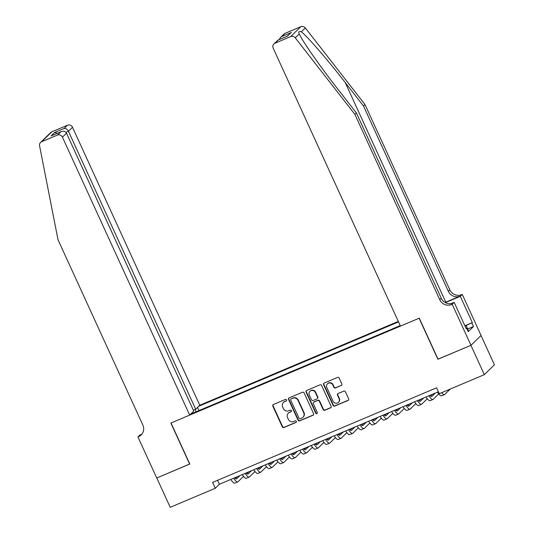 <?xml version="1.0" encoding="UTF-8"?>
<svg xmlns="http://www.w3.org/2000/svg" width="534" height="534" viewBox="0 0 534 534"><rect width="100%" height="100%" fill="white"/><g stroke="black" fill="none" stroke-linecap="round" stroke-linejoin="round"><path stroke-width="0.8" d="M286.551 399.913A0.888 0.854 -134.4 0 0 285.39 399.439L273.415 404.498A1.275 1.215 -134.4 0 0 272.814 406.127L282.299 426.846A1.275 1.215 -134.4 0 0 283.954 427.52L295.929 422.467A0.888 0.854 -134.4 0 0 296.35 421.326A0.888 0.854 -134.4 0 0 295.195 420.852L293.647 421.506A4.072 3.892 -134.4 0 1 288.353 419.35L287.559 417.621A4.072 3.892 -134.4 0 1 289.481 412.415L291.03 411.761A0.888 0.854 -134.4 0 0 291.451 410.619A0.888 0.854 -134.4 0 0 290.296 410.145L288.74 410.8A4.072 3.892 -134.4 0 1 283.447 408.644L282.66 406.915A4.072 3.892 -134.4 0 1 284.582 401.708L286.131 401.054A0.888 0.854 -134.4 0 0 286.551 399.913M341.219 385.548A1.275 1.215 -134.4 0 0 341.82 383.926L339.157 378.112A1.275 1.215 -134.4 0 0 337.501 377.438L324.198 383.052A1.275 1.215 -134.4 0 0 323.604 384.68L333.089 405.399A1.275 1.215 -134.4 0 0 334.745 406.074L348.048 400.46A1.275 1.215 -134.4 0 0 348.642 398.831L345.431 391.809A1.275 1.215 -134.4 0 0 343.776 391.135L338.082 393.538A1.275 1.215 -134.4 0 0 337.481 395.167L339.077 398.651A3.404 3.257 -134.4 0 1 338.443 402.356A3.404 3.257 -134.4 0 1 333.042 401.194L326.801 387.55A3.404 3.257 -134.4 0 1 327.435 383.846A3.404 3.257 -134.4 0 1 332.829 385.007L333.87 387.284A1.275 1.215 -134.4 0 0 335.526 387.958L341.493 385.288A1.275 1.215 -134.4 0 0 341.707 385.168M438.04 359.135L470.915 345.331L484.338 374.654L494.424 364.789L481.014 335.492M437.893 359.275L419.103 318.231L171.02 422.988L189.81 464.039L156.796 477.983L170.219 507.3L215.295 488.263L219.387 484.265L438.387 391.782M484.338 374.654L439.262 393.685L436.572 387.824L212.612 482.402L215.295 488.263M304.1 392.917A1.275 1.215 -134.4 0 0 302.444 392.243L289.141 397.857A1.275 1.215 -134.4 0 0 288.54 399.485L298.025 420.205A1.275 1.215 -134.4 0 0 299.681 420.879L312.984 415.265A1.275 1.215 -134.4 0 0 313.585 413.636L304.1 392.917M306.67 390.454L319.973 384.84A1.275 1.215 -134.4 0 1 321.628 385.515L331.113 406.234A1.275 1.215 -134.4 0 1 330.513 407.863L324.819 410.266A1.275 1.215 -134.4 0 1 323.17 409.591L319.319 401.188A1.275 1.215 -134.4 0 0 317.663 400.513L313.885 402.109A1.275 1.215 -134.4 0 0 313.291 403.731L317.296 412.482A0.888 0.854 -134.4 0 1 317.129 413.456A0.888 0.854 -134.4 0 1 315.714 413.149L306.069 392.083A1.275 1.215 -134.4 0 1 306.67 390.454M398.291 321.415L199.769 405.246L72.517 127.292L68.439 131.277L65.936 132.332M398.518 321.909L198.708 406.281M190.745 414.07L400.213 325.613M217.572 480.306L219.387 484.265M198.968 410.593L197.527 407.442M195.471 409.324L195.938 411.874M191.906 413.576L191.599 413.236M286.504 400.734A0.888 0.854 -134.4 0 1 286.404 400.787L284.849 401.441A4.072 3.892 -134.4 0 0 283.688 402.215L283.421 402.482M288.32 413.183L288.594 412.916A4.072 3.892 -134.4 0 1 289.755 412.148L291.304 411.494A0.888 0.854 -134.4 0 0 291.404 411.44M273.201 404.618A1.275 1.215 -134.4 0 0 273.088 405.86L282.573 426.579A1.275 1.215 -134.4 0 0 284.228 427.253L296.203 422.2A0.888 0.854 -134.4 0 0 296.31 422.147M288.927 397.977A1.275 1.215 -134.4 0 0 288.814 399.218L298.299 419.938A1.275 1.215 -134.4 0 0 299.954 420.618L313.258 414.998A1.275 1.215 -134.4 0 0 313.471 414.878M291.117 398.945A0.888 0.854 -134.4 0 0 290.696 400.086L299.027 418.276A0.888 0.854 -134.4 0 0 300.181 418.749L301.817 418.055A4.072 3.892 -134.4 0 0 303.739 412.849L298.045 400.42A4.072 3.892 -134.4 0 0 292.752 398.257L291.39 398.678A0.888 0.854 -134.4 0 0 291.137 398.851L290.863 399.118M302.978 417.288L303.252 417.021A4.072 3.892 -134.4 0 0 304.013 412.582L303.739 412.849M291.39 398.678L293.026 397.99A4.072 3.892 -134.4 0 1 298.319 400.153L304.013 412.582M313.525 402.349L313.798 402.082A1.275 1.215 -134.4 0 1 314.159 401.842L317.937 400.246A1.275 1.215 -134.4 0 1 319.592 400.921L323.437 409.324A1.275 1.215 -134.4 0 0 325.093 409.999L330.786 407.596A1.275 1.215 -134.4 0 0 331 407.475M306.456 390.574A1.275 1.215 -134.4 0 0 306.342 391.816L315.988 412.882A0.888 0.854 -134.4 0 0 317.249 413.303M315.327 392.47A3.404 3.257 -134.4 0 0 309.934 391.309A3.404 3.257 -134.4 0 0 309.293 395.013L311.496 399.819A1.275 1.215 -134.4 0 0 313.151 400.493L316.929 398.898A1.275 1.215 -134.4 0 0 317.53 397.276L315.327 392.47L315.601 392.203A3.404 3.257 -134.4 0 0 310.201 391.042L309.934 391.309M317.289 398.658L317.563 398.391A1.275 1.215 -134.4 0 0 317.797 397.009L317.53 397.276M315.601 392.203L317.797 397.009M327.435 383.846L327.709 383.579A3.404 3.257 -134.4 0 1 333.103 384.74L334.144 387.016A1.275 1.215 -134.4 0 0 335.799 387.691L341.493 385.288M338.443 402.356L338.716 402.089A3.404 3.257 -134.4 0 0 339.35 398.384L339.077 398.651M337.868 393.658A1.275 1.215 -134.4 0 0 337.755 394.9L339.35 398.384M323.984 383.172A1.275 1.215 -134.4 0 0 323.871 384.413L333.363 405.132A1.275 1.215 -134.4 0 0 335.012 405.807L348.315 400.193A1.275 1.215 -134.4 0 0 348.535 400.073M234.72 477.79A6.481 1.782 67.1 0 0 236.509 478.911A6.481 1.782 67.1 0 0 236.675 478.804L239.98 475.567M235.374 478.477L237.109 476.782M247.616 472.343L246.574 473.358M243.517 476.355L238.017 481.735A9.725 2.677 -112.9 0 1 237.77 481.895A9.725 2.677 -112.9 0 1 233.685 478.224M237.77 481.895L234.9 483.11A9.725 2.677 -112.9 0 1 230.815 479.439M464.794 325.566L466.129 325.52L468.271 330.212L467.704 330.539M466.129 325.52L465.061 326.141M193.348 410.219L195.698 409.231L68.439 131.277C67.304 129.195 65.889 128.24 64.2 128.414L67.458 125.23L51.778 131.851L41.692 141.71A3.892 3.718 -134.4 0 0 39.576 145.802L58.019 239.786L142.858 425.084A9.078 8.678 45.6 0 1 141.163 434.97A9.078 8.678 45.6 0 1 138.573 436.692L137.946 436.959L156.736 478.003L189.784 463.973M195.698 409.231L199.769 405.246M189.643 464.106L170.847 423.061L189.683 415.105L62.431 137.158A3.892 3.718 -134.4 0 0 57.372 135.095L41.692 141.71M137.946 436.959L139.921 435.023L141.837 434.215M189.683 415.105L193.762 411.12L66.503 133.173L62.431 137.158M40.584 142.451L50.67 132.586A3.892 3.718 45.6 0 1 51.778 131.851M67.458 125.23A3.892 3.718 45.6 0 1 72.517 127.292M141.864 434.195A9.078 8.678 45.6 0 1 140.068 435.23L138.573 436.692M57.372 135.095L61.096 131.684L52.045 135.529M51.564 135.709L60.629 131.905C63.306 130.77 65.261 131.19 66.503 133.173M51.097 135.93L54.668 132.439L57.352 133.266M285.103 33.322L280.45 37.527L283.995 34.056A3.892 3.718 45.6 0 1 285.103 33.322L300.782 26.7A3.892 3.718 45.6 0 1 305.355 27.962L365.002 104.544L363.507 106.006L448.346 291.31A9.078 8.678 -134.4 0 0 460.141 296.123L445.783 302.184A16.894 1.749 -24.6 0 0 445.082 302.484M363.507 106.006L345.218 82.523C327.809 60.008 307.103 36.085 301.363 31.866C298.9 30.992 298.199 31.68 299.254 33.929C302.211 40.871 320.56 67.097 338.115 89.472L356.405 112.954L441.244 298.252A9.078 8.678 -134.4 0 0 453.039 303.065L451.55 304.527L452.178 304.26L470.975 345.304L438.067 359.202L419.277 318.157L400.44 326.107L273.181 48.16A3.892 3.718 -134.4 0 1 275.017 43.187L290.696 36.566L300.782 26.7M299.093 33.582L299.254 33.929L295.262 37.827L354.91 114.409L439.749 299.714A9.078 8.678 -134.4 0 0 451.55 304.527M365.002 104.544L449.835 289.849A9.078 8.678 -134.4 0 0 461.636 294.661L462.264 294.394L481.061 335.445L470.975 345.304M356.405 112.954L354.91 114.409M465.341 325.546L472.316 322.596L465.962 325.526M466.089 328.397L466.623 328.17L468.231 331.687L473.491 326.541L471.882 323.023M466.623 328.17L466.182 328.597L454.154 302.324L452.178 304.26M462.264 294.394L460.288 296.33L445.349 302.638M472.316 322.596L460.288 296.33M451.07 303.632L454.154 302.324M295.262 37.827A3.892 3.718 -134.4 0 0 290.696 36.566M473.491 326.541L467.711 328.984M280.45 37.527L279.108 39.623M281.845 36.506L291.377 32.481L287.225 36.192M291.377 32.481L287.285 36.192M287.806 35.972L278 40.09L273.909 43.921M246.207 472.937A6.481 1.782 67.1 0 0 247.996 474.059A6.481 1.782 67.1 0 0 248.156 473.952L251.461 470.721M246.855 473.625L248.59 471.929M259.103 467.49L258.062 468.512M255.005 471.502L249.498 476.882A9.725 2.677 -112.9 0 1 249.258 477.049A9.725 2.677 -112.9 0 1 245.173 473.378M249.258 477.049L246.388 478.257A9.725 2.677 -112.9 0 1 242.302 474.586M257.688 468.091A6.481 1.782 67.1 0 0 259.484 469.212A6.481 1.782 67.1 0 0 259.644 469.099L262.948 465.868M258.343 468.779L260.078 467.083M270.584 462.644L269.55 463.659M266.486 466.649L260.986 472.036A9.725 2.677 -112.9 0 1 260.739 472.196A9.725 2.677 -112.9 0 1 256.654 468.525M260.739 472.196L257.869 473.411A9.725 2.677 -112.9 0 1 253.783 469.74M269.176 463.238A6.481 1.782 67.1 0 0 270.965 464.36A6.481 1.782 67.1 0 0 271.125 464.253L274.436 461.022M269.83 463.926L271.559 462.23M282.072 457.792L281.031 458.806M277.974 461.803L272.474 467.183A9.725 2.677 -112.9 0 1 272.227 467.35A9.725 2.677 -112.9 0 1 268.141 463.679M272.227 467.35L269.356 468.558A9.725 2.677 -112.9 0 1 265.271 464.887M280.664 458.392A6.481 1.782 67.1 0 0 282.453 459.514A6.481 1.782 67.1 0 0 282.613 459.4L285.917 456.169M281.311 459.08L283.047 457.384M293.56 452.945L292.519 453.96M289.461 456.95L283.954 462.331A9.725 2.677 -112.9 0 1 283.714 462.497A9.725 2.677 -112.9 0 1 279.629 458.826M283.714 462.497L280.844 463.712A9.725 2.677 -112.9 0 1 276.759 460.041M292.145 453.54A6.481 1.782 67.1 0 0 293.934 454.661A6.481 1.782 67.1 0 0 294.101 454.554L297.405 451.317M292.799 454.227L294.534 452.532M305.041 448.093L304.006 449.107M300.942 452.104L295.442 457.484A9.725 2.677 -112.9 0 1 295.195 457.645A9.725 2.677 -112.9 0 1 291.11 453.973M295.195 457.645L292.325 458.86A9.725 2.677 -112.9 0 1 288.24 455.188M303.632 448.687A6.481 1.782 67.1 0 0 305.421 449.808A6.481 1.782 67.1 0 0 305.582 449.701L308.892 446.471M304.287 449.374L306.015 447.679M316.529 443.24L315.487 444.261M312.43 447.252L306.923 452.632A9.725 2.677 -112.9 0 1 306.683 452.799A9.725 2.677 -112.9 0 1 302.598 449.127M306.683 452.799L303.813 454.007A9.725 2.677 -112.9 0 1 299.728 450.336M315.113 443.841A6.481 1.782 67.1 0 0 316.909 444.962A6.481 1.782 67.1 0 0 317.069 444.849L320.373 441.618M315.768 444.528L317.503 442.833M328.016 438.394L326.975 439.409M323.911 442.399L318.411 447.786A9.725 2.677 -112.9 0 1 318.171 447.946A9.725 2.677 -112.9 0 1 314.085 444.275M318.171 447.946L315.294 449.161A9.725 2.677 -112.9 0 1 311.209 445.489M326.601 438.988A6.481 1.782 67.1 0 0 328.39 440.109A6.481 1.782 67.1 0 0 328.557 440.003L331.861 436.772M327.255 439.676L328.991 437.98M339.497 433.541L338.463 434.556M335.399 437.553L329.899 442.933A9.725 2.677 -112.9 0 1 329.652 443.1A9.725 2.677 -112.9 0 1 325.566 439.429M329.652 443.1L326.781 444.308A9.725 2.677 -112.9 0 1 322.696 440.637M338.089 434.142A6.481 1.782 67.1 0 0 339.878 435.263A6.481 1.782 67.1 0 0 340.038 435.15L343.342 431.919M338.743 434.83L340.472 433.134M350.985 428.695L349.944 429.71M346.886 432.7L341.38 438.08A9.725 2.677 -112.9 0 1 341.139 438.247A9.725 2.677 -112.9 0 1 337.054 434.576M341.139 438.247L338.269 439.462A9.725 2.677 -112.9 0 1 334.184 435.791M349.57 429.289A6.481 1.782 67.1 0 0 351.365 430.411A6.481 1.782 67.1 0 0 351.526 430.304L354.83 427.066M350.224 429.977L351.959 428.281M362.466 423.842L361.431 424.857M358.367 427.854L352.867 433.234A9.725 2.677 -112.9 0 1 352.627 433.394A9.725 2.677 -112.9 0 1 348.542 429.723M352.627 433.394L349.75 434.609A9.725 2.677 -112.9 0 1 345.665 430.938M361.057 424.437A6.481 1.782 67.1 0 0 362.846 425.558A6.481 1.782 67.1 0 0 363.013 425.451L366.317 422.22M361.712 425.124L363.447 423.429M373.954 418.99L372.912 420.011M369.855 423.001L364.355 428.381A9.725 2.677 -112.9 0 1 364.108 428.548A9.725 2.677 -112.9 0 1 360.023 424.877M364.108 428.548L361.238 429.757A9.725 2.677 -112.9 0 1 357.153 426.085M372.545 419.591A6.481 1.782 67.1 0 0 374.334 420.712A6.481 1.782 67.1 0 0 374.494 420.598L377.798 417.368M373.193 420.278L374.928 418.583M385.441 414.144L384.4 415.158M381.343 418.149L375.836 423.535A9.725 2.677 -112.9 0 1 375.596 423.696A9.725 2.677 -112.9 0 1 371.51 420.024M375.596 423.696L372.725 424.91A9.725 2.677 -112.9 0 1 368.64 421.239M384.026 414.738A6.481 1.782 67.1 0 0 385.822 415.859A6.481 1.782 67.1 0 0 385.982 415.752L389.286 412.522M384.68 415.425L386.416 413.73M396.922 409.291L395.888 410.306M392.824 413.303L387.324 418.683A9.725 2.677 -112.9 0 1 387.077 418.85A9.725 2.677 -112.9 0 1 382.991 415.178M387.077 418.85L384.206 420.058A9.725 2.677 -112.9 0 1 380.121 416.386M395.514 409.892A6.481 1.782 67.1 0 0 397.303 411.013A6.481 1.782 67.1 0 0 397.463 410.9L400.774 407.669M396.168 410.579L397.897 408.884M408.41 404.445L407.369 405.46M404.311 408.45L398.811 413.83A9.725 2.677 -112.9 0 1 398.564 413.997A9.725 2.677 -112.9 0 1 394.479 410.326M398.564 413.997L395.694 415.212A9.725 2.677 -112.9 0 1 391.609 411.54M407.001 405.039A6.481 1.782 67.1 0 0 408.79 406.16A6.481 1.782 67.1 0 0 408.951 406.054L412.255 402.816M407.649 405.727L409.384 404.031M419.898 399.592L418.856 400.607M415.799 403.604L410.292 408.984A9.725 2.677 -112.9 0 1 410.052 409.144A9.725 2.677 -112.9 0 1 405.967 405.473M410.052 409.144L407.182 410.359A9.725 2.677 -112.9 0 1 403.097 406.688M418.482 400.186A6.481 1.782 67.1 0 0 420.271 401.308A6.481 1.782 67.1 0 0 420.438 401.201L423.742 397.97M419.137 400.874L420.872 399.178M431.379 394.739L430.344 395.761M427.28 398.751L421.78 404.131A9.725 2.677 -112.9 0 1 421.533 404.298A9.725 2.677 -112.9 0 1 417.448 400.627M421.533 404.298L418.663 405.506A9.725 2.677 -112.9 0 1 414.578 401.835M429.97 395.34A6.481 1.782 67.1 0 0 431.759 396.462A6.481 1.782 67.1 0 0 431.919 396.348L435.23 393.117M430.624 396.028L432.353 394.332M438.768 393.898L433.261 399.285A9.725 2.677 -112.9 0 1 433.021 399.445A9.725 2.677 -112.9 0 1 428.935 395.774M433.021 399.445L430.15 400.66A9.725 2.677 -112.9 0 1 426.065 396.989M450.262 389.039L444.749 394.432A9.725 2.677 -112.9 0 1 444.508 394.599A9.725 2.677 -112.9 0 1 441.638 392.684M444.508 394.599L441.638 395.807A9.725 2.677 -112.9 0 1 437.546 392.136M236.322 478.951L236.675 478.804M54.668 132.439L64.2 128.414M345.218 82.523L445.783 302.184M441.244 298.252L439.749 299.714M448.346 291.31L449.835 289.849M278.274 39.997L275.017 43.187M305.355 27.962L301.363 31.866M460.141 296.123L461.636 294.661M247.803 474.099L248.156 473.952M259.29 469.252L259.644 469.099M270.771 464.4L271.125 464.253M282.259 459.554L282.613 459.4M293.747 454.701L294.101 454.554M305.228 449.848L305.582 449.701M316.715 445.002L317.069 444.849M328.203 440.149L328.557 440.003M339.684 435.303L340.038 435.15M351.172 430.451L351.526 430.304M362.659 425.598L363.013 425.451M374.14 420.752L374.494 420.598M385.628 415.899L385.982 415.752M397.109 411.053L397.463 410.9M408.597 406.2L408.951 406.054M420.084 401.348L420.438 401.201M431.565 396.502L431.919 396.348M278 40.09L287.532 36.065"/></g></svg>
